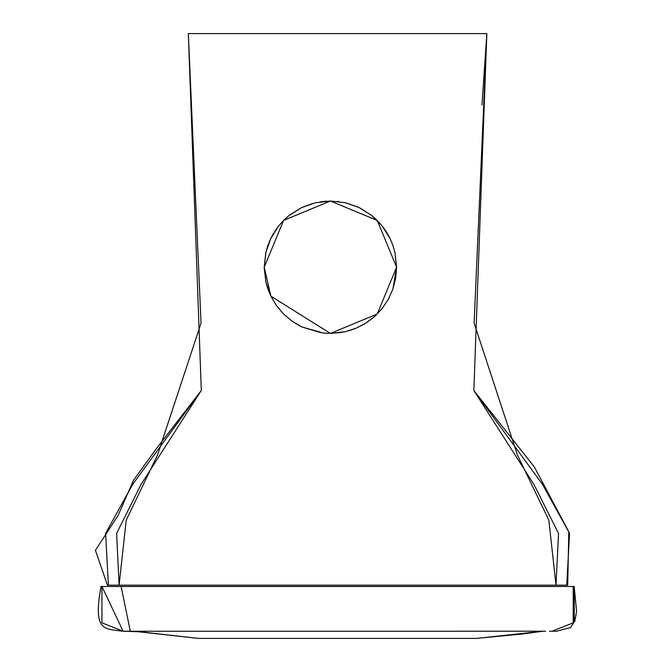 <?xml version="1.0" encoding="UTF-8"?>
<svg xmlns="http://www.w3.org/2000/svg" width="672" height="672" viewBox="0 0 672 672"><rect width="100%" height="100%" fill="white"/><g stroke="black" fill="none" stroke-linecap="round" stroke-linejoin="round"><path stroke-width="1.01" d="M392.952 288.876L396.598 267.212L377.21 314.017L330.406 333.404L270.892 296.176L264.214 267.212L283.601 220.408L330.406 201.02L377.21 220.408L396.598 267.212L395.665 278.309L392.885 289.078L388.34 299.233L382.175 308.456L374.539 316.546L365.677 323.224L355.816 328.331L345.24 331.724L330.406 333.404L341.762 332.422M265.742 253.075L264.214 267.263M264.214 267.565L265.843 281.795M265.961 282.316L267.968 289.187M268.052 289.414L270.883 296.159M328.776 333.388L323.148 333.001L301.854 326.928L292.278 321.317L283.76 314.168L276.57 305.726L270.892 296.176L276.066 305.004M277.133 306.499L283.475 313.891M283.601 314.017L291.799 320.981M292.984 321.804L301.148 326.584M302.266 327.121L321.258 332.766M348.642 330.842L355.58 328.432M355.916 328.297L364.636 323.87M366.719 322.552L374.044 316.982M374.85 316.26L381.906 308.801M382.46 308.095L388.088 299.687M388.576 298.805L392.834 289.204M396.598 267.162L394.943 252.512M394.918 252.395L393.061 245.868M392.692 244.818L390.155 238.728M389.903 238.207L386.61 232.243M386.114 231.462L383.074 227.128M380.814 224.314L378.412 221.642M376.244 219.458L371.658 215.452M270.892 296.176L265.927 282.164L264.222 268.052L265.843 252.638L270.715 238.61L278.578 226.036L283.525 220.483L289.052 215.536L301.594 207.623L315.571 202.709L330.406 201.02L345.038 202.658L359.05 207.539L371.616 215.418L359.957 207.984M358.016 207.06L345.862 202.852M338.713 201.55L337.638 201.424M326.668 201.13L320.477 201.776M312.782 203.414L301.829 207.514M301.476 207.682L289.834 214.914M287.263 217.014L284.508 219.517M282.988 221.038L278.678 225.918M278.468 226.178L274.789 231.319M273.739 233.008L271.068 237.88M270.421 239.24L267.901 245.448M267.868 245.54L265.919 252.302M481.958 104.924L486.839 33.6L473.852 390.508L542.506 484.403L569.562 533.408L566.731 585.186L108.419 585.186L119.112 585.186L116.609 533.408L141.061 484.403L201.306 390.508L132.644 484.403L105.596 533.408L108.419 585.186L105.596 533.408L132.644 484.403L201.306 390.508L188.328 33.6L189.328 33.6M108.419 585.186L107.436 585.186L95.424 550.326L118.096 515.458L133.476 480.32L156.778 448.132L201.306 390.508L188.328 33.6L201.046 323.114L157.592 454.86L126.202 520.195L119.112 585.186L566.731 585.186L569.562 533.408L542.506 484.403L473.852 390.508L486.839 33.6L473.852 390.508L533.904 484.403L558.533 533.408L556.004 585.186L548.856 520.195L517.373 454.86L474.121 323.114L486.839 33.6L218.215 33.6M566.731 585.186L567.706 585.186L568.789 531.77L534.4 467.048L473.852 390.508M486.839 33.6L188.328 33.6M371.616 215.418L382.108 225.884L390.012 238.434L392.868 245.305L394.926 252.445L396.598 267.212M542.564 631.252L476.717 638.4L198.467 638.4L135.248 631.252M132.334 631.252L138.802 631.722L122.648 631.252L123.136 631.252L101.942 586.488L121.128 586.488L130.318 631.252L121.128 586.488L573.216 586.488L101.077 586.488L101.942 586.488L101.942 622.826L123.136 631.252L128.881 631.218M573.216 586.488L574.249 592.108L574.249 619.735L573.216 622.826L551.989 631.252L573.216 622.826L573.216 586.488L574.174 586.488L576.576 611.369L574.837 621.037L570.511 627.589L556.769 631.176L549.444 631.252M574.736 617.711L574.249 619.735M543.01 631.218L523.043 633.906L476.717 638.4L198.467 638.4L133.51 631.218L129.436 631.218M545.681 631.218L130.318 631.252L545.681 631.218M132.56 631.252L140.095 631.932L132.56 631.252M199.13 638.4L199.853 638.4M200.298 638.4L200.768 638.4M523.043 633.906L542.69 631.252M134.215 631.218L129.116 631.218M101.018 586.488C92.509 632.722 105.151 628.396 122.648 631.252L122.892 631.252M133.064 631.277L140.599 632.024M130.318 631.252L123.136 631.252"/></g></svg>

